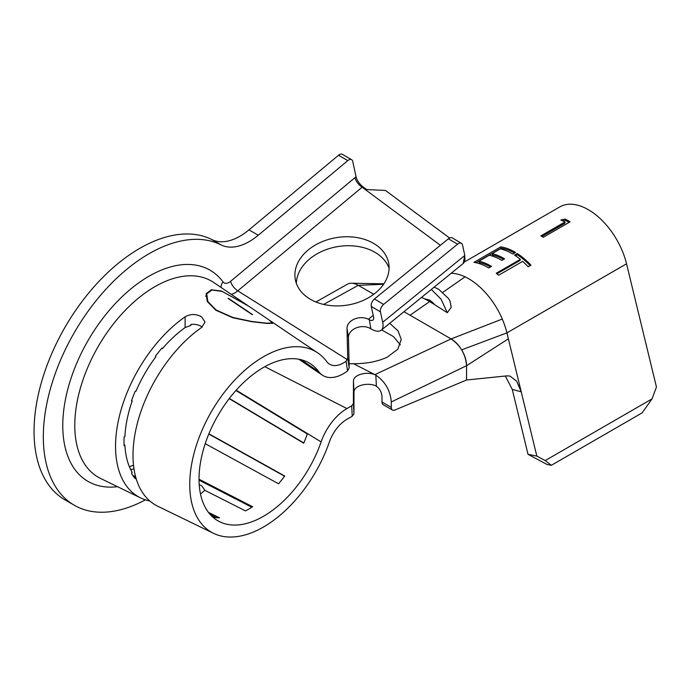 <?xml version="1.0" encoding="UTF-8"?>
<svg xmlns="http://www.w3.org/2000/svg" width="691" height="691" viewBox="0 0 691 691"><rect width="100%" height="100%" fill="white"/><g stroke="black" fill="none" stroke-linecap="round" stroke-linejoin="round"><path stroke-width="1.04" d="M434.112 287.171L438.69 289.27L448.502 298.512L450.083 301.095L451.206 307.4L447.293 312.712A27.839 16.074 -120 0 0 447.241 312.574L441.108 299.229L431.512 289.641M421.614 297.337L429.681 301.535L447.293 312.712M403.967 311.71L451.093 338.918C460.491 345.405 465.648 354.353 466.563 365.772L466.563 379.998L394.846 410.057A5.83 3.369 120 0 1 392.488 410.065A5.83 3.369 120 0 1 391.279 407.396L391.279 401.963C390.389 390.605 385.241 381.657 375.844 375.127L375.144 374.764A13.129 7.126 -2.8 0 0 361.117 374.159A13.129 7.126 -2.8 0 0 353.447 380.905L353.412 403.518L353.947 413.918L353.982 391.892A13.129 7.126 177.2 0 1 362.093 385.034A13.129 7.126 177.2 0 1 376.379 386.088L375.844 375.127M466.563 379.998L507.056 375.852L510.096 376.111L516.678 381.233L521.239 391.84L506.926 332.872A56.878 32.84 -120 0 0 502.279 319.043A56.878 32.84 -120 0 0 468.688 278.741A56.878 32.84 -120 0 0 465.06 276.832A56.878 32.84 -120 0 0 451.188 273.265M478.967 261.189L489.28 255.229A56.878 32.84 60 0 1 501.13 260.015A56.878 32.84 60 0 1 501.821 260.421L504.568 258.831A56.878 32.84 60 0 0 503.886 258.425A56.878 32.84 60 0 0 492.027 253.649L500.284 248.881A56.878 32.84 60 0 1 512.135 253.666A56.878 32.84 60 0 1 512.817 254.063L515.572 252.483A56.878 32.84 60 0 0 514.881 252.077A56.878 32.84 60 0 0 500.75 246.877L473.94 262.355A56.878 32.84 60 0 1 488.071 267.555A56.878 32.84 60 0 1 488.762 267.961L491.508 266.372A56.878 32.84 60 0 0 490.817 265.966A56.878 32.84 60 0 0 478.967 261.189L479.269 262.502A55.418 31.993 60 0 1 490.48 266.959M565.143 219.107L560.824 219.997A56.878 32.84 60 0 1 564.936 222.001L540.88 235.89A56.878 32.84 60 0 1 541.908 236.469A56.878 32.84 60 0 1 543.281 237.289L570.092 221.811A56.878 32.84 60 0 0 568.719 220.99A56.878 32.84 60 0 0 565.143 219.107L565.229 220.351A55.418 31.993 60 0 1 568.719 222.182A55.418 31.993 60 0 1 569.082 222.398M551.332 465.302L546.918 464.412L528.01 454.315L536.829 456.086L545.216 460.569L551.332 465.302L642.077 412.907L652.036 398.888L656.45 387.029L626.547 263.807A56.878 32.84 -120 0 0 588.309 209.684A56.878 32.84 -120 0 0 559.874 206.868L464.499 261.932M315.899 301.984L347.409 284.208A21.879 12.628 60 0 1 351.633 283.224A21.879 12.628 60 0 1 358.284 285.331L373.762 294.271M424.395 298.737L429.724 300.084L434.337 304.152M430.441 301.95L432.402 302.071M375.144 374.764L353.516 363.708C366.61 363.734 377.873 361.54 387.297 357.117L397.861 349.162L401.255 339.419L398.076 330.929L389.724 323.302M383.574 284.277L358.284 285.331L323.621 304.429M381.613 329.901L393.421 336.56L400.357 344.878M349.102 363.742A47.394 25.722 -2.8 0 0 353.516 363.708M351.693 405.824L346.942 408.571A40.829 23.572 120 0 0 321.116 441.903A91.143 52.62 -60 0 1 263.487 516.289A91.143 52.62 -60 0 1 219.833 521.826A91.143 52.62 -60 0 1 203.439 449.478A91.143 52.62 -60 0 1 263.487 367.448A91.143 52.62 -60 0 1 310.898 364.088A91.143 52.62 -60 0 1 318.776 371.706A40.829 23.572 120 0 0 322.308 375.127A40.829 23.572 120 0 0 347.556 370.981L346.07 361.255A27.709 15.997 -60 0 1 329.132 363.924A27.709 15.997 -60 0 1 326.739 361.609A104.272 60.203 120 0 0 317.722 352.885A104.272 60.203 120 0 0 263.487 356.737A104.272 60.203 120 0 0 194.793 450.575A104.272 60.203 120 0 0 213.545 533.34A104.272 60.203 120 0 0 263.487 527.008A104.272 60.203 120 0 0 329.417 441.903A27.709 15.997 -60 0 1 346.942 419.29L352.229 416.232L351.693 405.824L353.412 403.518M202.187 327.007L201.608 326.61C198.567 324.718 194.974 323.993 190.854 324.442L190.923 325.392L185.11 327.577L185.11 316.798C190.604 313.774 196.106 313.783 201.608 316.841L205.028 322.041L201.608 327.439A108.694 62.751 -60 0 0 136.861 425.285A108.694 62.751 -60 0 0 157.798 506.261L213.545 533.34M185.11 316.798A110.059 63.537 120 0 0 119.465 415.87A110.059 63.537 120 0 0 140.653 497.926A110.059 63.537 120 0 0 149.852 501.01M317.722 352.885L269.887 320.512L272.893 323.215L267.037 323.448L252.016 321.738L232.781 317.748L215.747 310.19L207.291 301.509L206.151 293.649L211.368 289.788L221.474 291.023L247.896 305.629L213.752 282.515A113.229 65.377 120 0 0 154.844 286.696A113.229 65.377 120 0 0 80.26 388.601A113.229 65.377 120 0 0 100.618 478.474L140.653 497.926M212.569 516.894L213.346 517.274A92.335 53.311 120 0 0 219.557 517.827L208.475 512.402M200.416 493.633A95.574 55.176 120 0 0 201.608 493.124L204.786 490.282L245.46 510.882A92.335 53.311 120 0 0 249.045 508.93A92.335 53.311 120 0 0 252.638 506.745L199.034 479.217M205.227 443.682L278.533 483.778A92.335 53.311 120 0 0 284.752 476.047L208.907 433.793M229.196 398.647L303.712 443.199A92.335 53.311 120 0 0 307.296 433.957L235.925 390.51M132.784 475.382L135.626 476.773M133.691 476.678L135.902 477.757M124.06 444.805L124.924 445.246L124.104 445.773A98.096 56.636 -60 0 1 124.104 436.971L124.924 436.548A96.93 55.962 -60 0 1 132.214 400.944L131.471 400.944A98.096 56.636 -60 0 1 135.281 391.115L135.98 391.236A96.93 55.962 -60 0 1 155.881 356.763L155.432 356.228A98.096 56.636 -60 0 1 162.031 348.014L162.402 348.644A96.93 55.962 -60 0 1 185.11 327.577M135.928 477.861L135.281 478.716A98.096 56.636 -60 0 1 131.471 473.292L132.214 472.437A96.93 55.962 -60 0 1 124.924 445.246M131.592 400.607L132.214 400.944M161.798 348.281L162.402 348.644M216.758 517.706L210.194 514.493M251.844 507.246L199.043 480.124M199.233 484.771L201.608 485.695L205.002 490.394M346.07 361.255L347.72 358.18L349.197 367.923L348.471 337.363A13.129 9.467 170.7 0 1 355.865 328.044A13.129 9.467 170.7 0 1 369.84 328.225L370.851 328.795L369.374 319.795L368.381 319.268A13.129 9.467 -9.3 0 0 354.405 319.087A13.129 9.467 -9.3 0 0 347.003 328.406L347.72 358.18M309.274 298.607A47.394 34.179 -9.3 0 0 362.905 300.542A47.394 34.179 -9.3 0 0 388.765 263.703A47.394 34.179 -9.3 0 0 374.712 244.07A47.394 34.179 -9.3 0 0 321.082 242.135A47.394 34.179 -9.3 0 0 295.212 278.974A47.394 34.179 -9.3 0 0 309.274 298.607M296.361 283.388A47.394 34.179 170.7 0 1 325.401 249.926A47.394 34.179 170.7 0 1 376.172 253.036A47.394 34.179 170.7 0 1 389.085 268.255M145.412 499.843A149.481 86.306 -60 0 1 74.282 505.242L64.997 499.878A149.481 86.306 -60 0 1 42.091 380.102A149.481 86.306 -60 0 1 139.737 248.38A149.481 86.306 -60 0 1 211.904 239.587A58.338 33.678 120 0 0 240.062 236.158A58.338 33.678 120 0 0 248.993 229.87L258.27 235.234L347.806 160.614A5.83 3.369 120 0 1 351.615 159.699A5.83 3.369 120 0 1 352.73 161.4L356.055 176.792C357.117 180.584 359.355 183.875 362.766 186.674L366.696 189.576L385.457 190.448L449.582 238.015M362.766 186.674L237.782 290.842A18.743 10.823 -60 0 1 234.905 292.863A18.743 10.823 -60 0 1 231.269 294.375M353.947 413.918L352.229 416.232M248.993 229.87L338.53 155.259A5.83 3.369 -60 0 1 342.339 154.343L351.615 159.699M258.27 235.234A58.338 33.678 -60 0 1 249.347 241.513A58.338 33.678 -60 0 1 221.18 244.942L211.904 239.587M74.282 505.242A149.481 86.306 -60 0 1 51.367 385.457A149.481 86.306 -60 0 1 149.023 253.735A149.481 86.306 -60 0 1 221.18 244.942M349.197 367.923L347.556 370.981M117.505 486.68A121.97 70.422 -60 0 1 64.28 406.187A121.97 70.422 -60 0 1 149.023 276.201A121.97 70.422 -60 0 1 223.012 281.902A10.011 5.778 120 0 0 229.084 282.369A10.011 5.778 120 0 0 230.613 281.289L354.958 177.673A8.75 3.835 -129.8 0 0 362.119 187.226L440.4 245.296M370.851 328.795A21.879 9.441 -129.1 0 0 381.251 330.203A21.879 9.441 -129.1 0 0 382.702 322.282L380.43 311.866L371.274 306.441L373.546 316.875A8.75 3.775 50.9 0 1 372.967 320.037A8.75 3.775 50.9 0 1 369.374 319.795M371.274 306.441A5.83 3.412 -59.3 0 1 374.453 298.978L383.609 304.403A5.83 3.412 120.7 0 0 380.43 311.866M382.702 322.282L464.81 255.445L462.538 245.029A5.83 3.412 120.7 0 0 461.433 243.336A5.83 3.412 120.7 0 0 457.554 244.208L448.399 238.775L374.453 298.978M448.399 238.775A5.83 3.412 -59.3 0 1 452.277 237.903L461.433 243.336M457.554 244.208L383.609 304.403M464.568 255.635A21.879 9.441 50.9 0 1 463.117 263.556L381.251 330.203M464.81 255.445L463.117 263.556M375.455 385.613C379.402 388.117 381.587 391.762 382.002 396.556L382.002 402.032L391.279 407.396M392.488 410.065L383.211 404.701A5.83 3.369 -60 0 1 382.002 402.032M502.279 319.043L451.093 338.918A21.879 12.628 60 0 1 461.674 349.853A21.879 12.628 60 0 1 466.563 365.703L391.279 401.963M536.829 456.086L521.239 391.84L512.247 389.361L505.302 376.025M522.664 261.362L498.6 275.251A56.878 32.84 60 0 0 496.259 273.256L520.323 259.367A56.878 32.84 60 0 0 514.536 255.134L517.283 253.545A56.878 32.84 60 0 1 530.921 265.189L528.174 266.778A56.878 32.84 60 0 0 522.664 261.362M512.247 389.361L528.01 454.315M545.216 460.569L652.036 398.888M284.597 476.246L208.812 434.026M303.807 442.974L229.352 398.448M268.972 319.89L272.384 322.913L266.605 323.181L251.835 321.479L232.927 317.497L216.171 310.034L207.844 301.518L206.713 293.83L211.982 290.03L222.226 291.421L248.812 306.251L268.972 319.89M228.531 298.434L252.56 314.578A108.357 62.561 120 0 0 252.025 314.535L227.995 298.382A110.396 63.736 -60 0 1 228.531 298.434L228.436 298.685M562.742 220.87L565.229 220.351M541.943 236.495L564.962 223.21L564.936 222.001M515.443 255.73L517.222 254.703L517.283 253.545M517.222 254.703A55.418 31.993 60 0 1 530.135 265.646M496.924 273.8L520.116 260.412L520.323 259.367M492.027 253.649L492.338 254.962A55.418 31.993 60 0 1 503.54 259.419M475.969 262.718L501.113 248.199A55.418 31.993 60 0 1 514.545 253.07M500.75 246.877L501.113 248.199M465.06 276.832L442.94 292.276M429.681 301.535L410.065 315.234M374.919 374.626L451.093 338.918M346.942 408.571L264.826 366.696M223.012 281.902A8.75 6.927 -36.5 0 0 221.051 287.465M318.776 371.706L300.948 359.683M133.994 468.904A100.152 57.819 -60 0 1 130.668 469.569M321.116 441.903L236.21 390.182M347.4 359.674L237.782 290.842A8.75 3.835 -129.8 0 1 230.613 281.289M368.381 319.268L373.209 315.338M347.806 160.614L338.53 155.259M354.958 177.673L356.055 176.792M348.471 337.363L347.003 328.406M353.447 380.905L353.982 391.892M626.547 263.807L506.926 332.872L461.674 349.853M508.377 338.832L466.563 365.703M129.381 466.701L133.518 465.242M298.823 359.234L322.308 375.127M351.633 283.224L383.894 283.811M272.133 323.569L272.384 322.913M205.728 296.361L206.713 293.83M431.763 302.693L433.102 302.753"/></g></svg>
